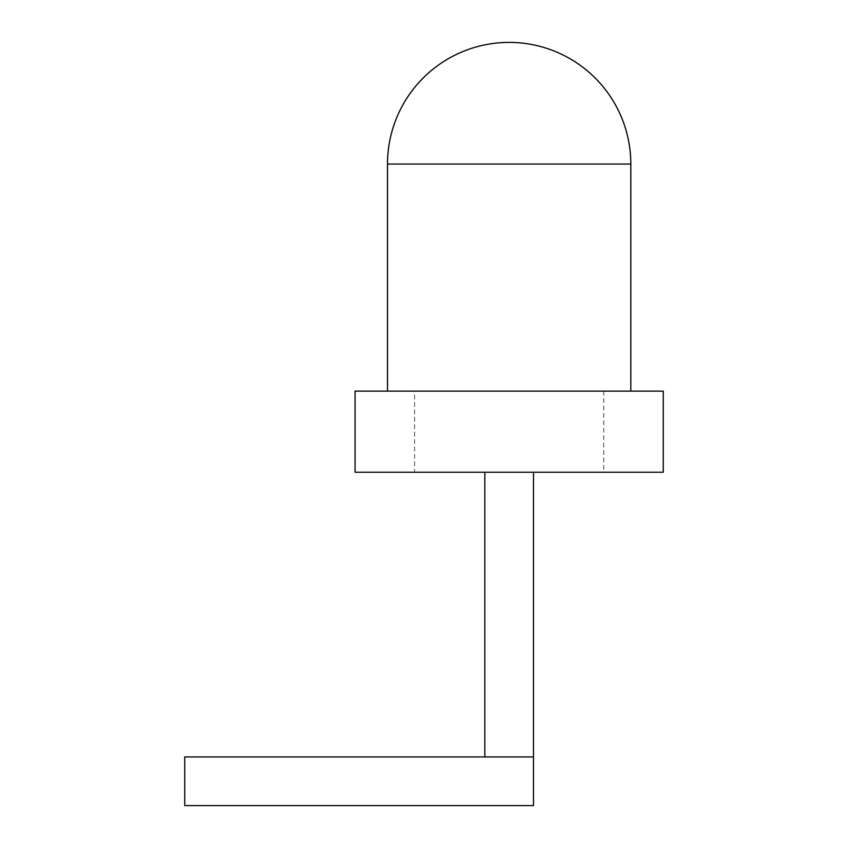 <?xml version="1.0" encoding="UTF-8"?>
<svg xmlns="http://www.w3.org/2000/svg" width="848" height="848" viewBox="0 0 848 848"><rect width="100%" height="100%" fill="white"/><g stroke="black" fill="none" stroke-linecap="round" stroke-linejoin="round"><path stroke-width="0.64" stroke-dasharray="4.24 3.18" d="M663.263 391.151L603.744 391.151L603.744 472.262L663.263 472.262M603.744 391.151L414.577 391.151L414.577 472.262L355.058 472.262M414.577 472.262L603.744 472.262M630.817 472.262L387.504 472.262L630.817 472.262M414.577 391.151L355.058 391.151M630.817 391.151L387.504 391.151L630.817 391.151M533.487 472.262L484.833 472.262L533.487 472.262L484.833 472.262L533.487 472.262L533.487 756.935L533.487 472.262L533.487 756.935L484.833 756.935L484.833 472.262L484.833 756.935L533.487 756.935L533.487 805.6L533.487 756.935L533.487 805.6L184.737 805.6L184.737 756.935L484.833 756.935L484.833 472.262M484.833 756.935L184.737 756.935L184.737 805.6L184.737 756.935L533.487 756.935M184.737 805.6L484.833 805.6L184.737 805.6M387.504 164.056L630.817 164.056"/><path stroke-width="1.27" d="M509.16 391.151L663.263 391.151L663.263 472.262L355.058 472.262L355.058 391.151L509.16 391.151M630.817 391.151L630.817 164.056A121.656 121.656 0 0 0 509.16 42.4A121.656 121.656 0 0 0 387.504 164.056L630.817 164.056M484.833 472.262L484.833 756.935L184.737 756.935L184.737 805.6L533.487 805.6L533.487 472.262M484.833 756.935L533.487 756.935M387.504 391.151L387.504 164.056"/></g></svg>
